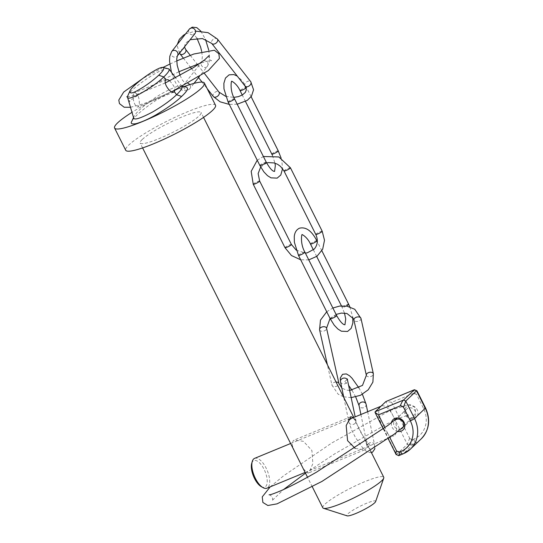 <?xml version="1.0" encoding="UTF-8"?>
<svg xmlns="http://www.w3.org/2000/svg" width="543" height="543" viewBox="0 0 543 543"><rect width="100%" height="100%" fill="white"/><g stroke="black" fill="none" stroke-linecap="round" stroke-linejoin="round"><path stroke-width="0.41" stroke-dasharray="2.71 2.04" d="M133.693 118.116L133.958 116.555C136.13 112.516 142.144 106.985 151.992 99.966C159.357 94.217 178.593 84.369 181.219 85.977L182.088 86.547M186.439 87.151C184.552 86.48 178.98 88.319 169.735 92.67C161.624 96.878 155.291 100.659 150.723 104.005C140.325 111.41 134.006 117.22 131.766 121.435M168.33 68.622C162.744 66.633 129.981 88.848 127.788 95.819M169.749 80.792L173.692 85.828L174.982 90.206M139.354 103.686L139.232 99.668L138.132 95.968L136.218 93.274L134.42 92.826L133.327 94.265L133.021 96.396L133.381 99.919L134.535 103.72L136.076 106.299L137.454 107.025L138.234 106.666L139.354 103.686M184.016 86.608A50.227 7.487 -26.6 0 0 131.976 112.34M303.327 468.88L308.037 473.177L309.028 472.505L312.856 463.641L311.92 450.547L303.462 441.344L294.36 440.02L293.145 440.78L292.175 445.117L294.632 451.518M353.452 417.574L364.272 438.364L366.722 444.765L365.751 449.102L364.543 449.862L355.149 448.389M322.8 507.78A34.08 5.077 153.4 0 1 324.911 504.223A34.08 5.077 153.4 0 1 357.946 484.648A34.08 5.077 153.4 0 1 383.752 477.263M375.647 501.556A16.141 2.41 -26.6 0 0 360.138 506.225A16.141 2.41 -26.6 0 0 347.113 515.85M142.252 139.456A34.08 5.077 -26.6 0 0 140.142 143.013A34.08 5.077 -26.6 0 0 172.891 132.295A34.08 5.077 -26.6 0 0 201.086 112.489A34.08 5.077 -26.6 0 0 175.287 119.881A34.08 5.077 -26.6 0 0 142.252 139.456M215.523 105.261A50.227 7.487 -26.6 0 0 167.264 121.055A50.227 7.487 -26.6 0 0 125.704 150.241M401.067 428.956A5.382 4.778 46.5 0 1 394.659 426.798A5.382 4.778 46.5 0 1 394.978 420.296L406.951 408.927A5.382 4.778 -133.5 0 0 407.189 416.121A5.382 4.778 -133.5 0 0 414.363 416.732A5.382 4.778 -133.5 0 0 414.682 410.23A5.382 4.778 -133.5 0 0 408.275 408.071A5.382 4.778 -133.5 0 0 406.951 408.927M391.442 422.692A7.174 6.367 -133.5 0 0 397.7 431.468M408.078 405.92A7.174 6.367 46.5 0 1 418.015 413.304A7.174 6.367 46.5 0 1 407.671 417.567A7.174 6.367 46.5 0 1 408.078 405.92M416.549 390.811C417.268 390.288 417.343 391.483 416.773 394.401L413.461 393.356L414.261 389.84M396.295 454.661L407.345 444.357L409.619 438.181L412.728 439.864C411.316 443.19 410.284 445.009 409.632 445.328L398.732 455.665M254.619 458.353A16.141 7.032 -112.4 0 1 266.165 468.161A16.141 7.032 -112.4 0 1 266.932 488.198M261.278 486.65A14.349 6.244 67.6 0 0 267.088 483.338A14.349 6.244 67.6 0 0 264.074 469.342A14.349 6.244 67.6 0 0 251.701 463.43M380.514 406.653A16.141 7.032 67.6 0 0 382.272 426.045A16.141 7.032 67.6 0 0 393.818 435.853A16.141 7.032 67.6 0 0 393.051 415.816A16.141 7.032 67.6 0 0 381.505 406.001A16.141 7.032 67.6 0 0 380.514 406.653M413.461 393.356L391.673 402.343L386.161 401.379M389.826 437.468L384.933 427.694M412.829 439.538L413.718 439.172A25.114 22.297 -133.5 0 0 423.499 408.35L416.671 394.713M391.673 402.343L409.619 438.181M416.773 394.401L413.549 393.037M423.499 408.35A3.591 0.536 153.4 0 1 425.508 407.881M409.503 438.5L412.728 439.864M375.125 411.77L396.566 454.586L398.854 455.557L403.334 453.71L414.105 443.482L409.632 445.328L407.345 444.357L385.903 401.542M413.718 439.172A3.591 1.561 -112.4 0 1 414.105 443.482A28.698 25.48 46.5 0 0 421.158 438.92M369.186 443.102A3.591 2.925 168.2 0 0 367.53 446.224A3.591 2.925 168.2 0 0 372.898 447.887A3.591 2.925 168.2 0 0 374.555 444.758A3.591 2.925 168.2 0 0 369.186 443.102M354.348 423.968A3.591 2.925 168.2 0 0 356.004 420.839A3.591 2.925 168.2 0 0 350.635 419.182A3.591 2.925 168.2 0 0 348.979 422.305A3.591 2.925 168.2 0 0 354.348 423.968M340.515 381.736A3.591 2.925 168.2 0 0 345.884 383.399A3.591 2.925 168.2 0 0 347.54 380.27M366.091 404.196A3.591 2.925 -11.8 0 1 364.434 407.318A3.591 2.925 -11.8 0 1 359.066 405.655M366.355 375.288A3.591 2.199 167.4 0 0 366.41 375.485A3.591 2.199 167.4 0 0 370.496 376.611A3.591 2.199 167.4 0 0 373.353 373.72M336.056 382.028A3.591 2.199 167.4 0 0 331.943 385.089A3.591 2.199 167.4 0 0 332.004 385.286A3.591 2.199 167.4 0 0 336.09 386.412A3.591 2.199 167.4 0 0 338.947 383.528M319.623 329.968A3.591 2.199 167.4 0 0 323.703 331.094A3.591 2.199 167.4 0 0 326.56 328.203M360.973 318.402A3.591 2.199 -12.6 0 1 358.115 321.286A3.591 2.199 -12.6 0 1 354.029 320.16M346.237 306.035A3.591 0.536 153.4 0 1 344.235 306.985A3.591 0.536 153.4 0 1 342.226 307.453A3.591 0.536 153.4 0 1 346.631 304.711A3.591 0.536 153.4 0 1 348.64 304.243M330.253 318.822A3.591 0.536 153.4 0 1 334.658 316.08A3.591 0.536 153.4 0 1 336.667 315.605M298.487 255.38A3.591 0.536 153.4 0 1 302.892 252.638A3.591 0.536 153.4 0 1 304.901 252.169M316.874 240.807A3.591 0.536 -26.6 0 0 314.865 241.275A3.591 0.536 -26.6 0 0 310.46 244.017M315.782 234.433A3.591 0.536 153.4 0 1 315.911 234.155A3.591 0.536 153.4 0 1 319.345 232.065A3.591 0.536 153.4 0 1 322.203 231.223M285 247.696A3.591 0.536 153.4 0 1 285.129 247.411A3.591 0.536 153.4 0 1 288.557 245.321A3.591 0.536 153.4 0 1 291.415 244.479M253.235 184.253A3.591 0.536 153.4 0 1 253.364 183.975A3.591 0.536 153.4 0 1 256.791 181.885A3.591 0.536 153.4 0 1 259.649 181.043M290.43 167.78A3.591 0.536 -26.6 0 0 287.58 168.622A3.591 0.536 -26.6 0 0 284.145 170.712A3.591 0.536 -26.6 0 0 284.016 170.997M271.839 154.11A3.591 0.536 153.4 0 1 276.244 151.368A3.591 0.536 153.4 0 1 278.254 150.893M259.866 165.472A3.591 0.536 153.4 0 1 264.271 162.73A3.591 0.536 153.4 0 1 266.28 162.262M228.101 102.036A3.591 0.536 153.4 0 1 232.506 99.294A3.591 0.536 153.4 0 1 234.515 98.826M246.128 87.952A3.591 0.536 -26.6 0 0 246.488 87.457A3.591 0.536 -26.6 0 0 244.479 87.925A3.591 0.536 -26.6 0 0 240.074 90.667M245.097 86.12A3.591 2.355 142 0 1 244.75 84.959A3.591 2.355 142 0 1 247.228 81.565A3.591 2.355 142 0 1 250.751 81.708M213.345 96.532A3.591 2.355 142 0 1 212.992 95.364A3.591 2.355 142 0 1 215.469 91.977A3.591 2.355 142 0 1 218.999 92.113M180.011 53.866A3.591 2.355 142 0 1 179.665 52.698A3.591 2.355 142 0 1 182.143 49.311A3.591 2.355 142 0 1 185.672 49.447M217.424 39.042A3.591 2.355 -38 0 0 213.894 38.899A3.591 2.355 -38 0 0 211.424 42.286A3.591 2.355 -38 0 0 211.77 43.454M196.953 38.2L193.566 34.033L194.93 33.639A3.591 3.292 38.2 0 1 189.351 33.266A3.591 3.292 38.2 0 1 189.29 29.2M203.34 60.87A3.591 3.292 38.2 0 1 207.406 66.361A3.591 3.292 38.2 0 1 201.826 65.988A3.591 3.292 38.2 0 1 203.34 60.87M189.731 84.64A3.591 3.292 38.2 0 1 188.224 89.765A3.591 3.292 38.2 0 1 184.158 84.274A3.591 3.292 38.2 0 1 188 83.33M171.69 51.551A3.591 3.292 -141.8 0 0 175.756 57.042A3.591 3.292 -141.8 0 0 177.323 55.99A3.591 3.292 -141.8 0 0 177.323 55.983L177.323 55.99M133.958 116.555L133.517 117.539M181.219 85.977L182.584 86.283M182.007 86.432L175.579 77.812M350.859 416.705L294.36 440.013M364.543 449.869L308.037 473.177M370.611 451.023L364.272 438.364M355.577 421.001L353.792 417.438M203.55 117.41L201.086 112.489M312.327 486.861L307.508 477.229M142.605 147.927L140.142 143.013M166.396 79.631L134.42 92.826M173.943 92.038L137.813 106.951M414.363 416.732L402.39 428.101M305.112 472.451L393.818 435.853M290.614 443.502L348.199 419.746M380.962 406.225L381.505 406.001M383.297 428.909L388.184 438.676M269.097 494.816C269.335 494.469 270.305 495.121 272.002 496.757C272.729 499.01 272.891 500.164 272.477 500.225M270.21 486.847L283.65 475.77L331.902 442.905L390.424 410.325L409.775 404.379L415.035 407.474L415.639 413.047L403.239 426.961M305.478 473.191L334.698 453.853L386.745 424.022L401.827 417.16L408.798 415.096C408.56 415.443 407.596 414.791 405.892 413.155C405.166 410.902 405.01 409.748 405.424 409.687L403.218 412.395L397.218 417.961M272.477 500.212L283.568 489.535M178.776 71.798L156.221 83.174L131.094 99.864L129.295 101.88C129.648 101.779 129.58 100.747 129.091 98.799C127.822 97.238 127.042 96.566 126.743 96.79M130.483 107.283L143.97 103.625L171.71 91.828M176.713 60.918L169.776 64.115M163.002 67.427L142.531 78.66M209.075 55.562C208.722 55.664 208.79 56.689 209.286 58.644C210.548 60.205 211.329 60.87 211.627 60.653L208.057 61.054L200.062 63.259M165.323 82.964L134.426 95.378L127.496 96.79M360.912 414.499L367.692 447.541L368.901 445.986L370.849 445.728C368.935 445.348 358.217 430.796 356.004 420.839L355.17 416.868M367.659 411.716L374.555 444.758L374.84 448.138M371.419 452.645L368.018 452.326L365.595 450.778L361.366 446.278L355.332 437.23L351.626 429.968L348.979 422.305L343.8 397.483M347.377 378.96L346.169 380.514L344.221 380.765L348.592 385.333M362.412 394.32L358.998 388.007M355.713 396.953L352.027 390.349M351.158 397.632L343.658 396.818M343.434 396.75L338.146 394.204L331.943 385.089L327.375 364.692M349.672 390.492L346 390.017L341.818 387.994M326.723 311.77L332.859 308.003M330.063 318.442L336.076 314.424M341.438 305.879L344.479 313.06M349.848 306.856L352.74 317.214M321.856 250.757L317.309 241.669M316.698 256.479L313.413 249.916M308.763 259.887L300.693 259.792M296.281 250.18L305.342 253.052M257.233 160.219L263.396 156.493M260.674 167.006L266.647 162.968M272.43 155.339L274.968 163.158M281.091 158.047L281.851 161.013L282.564 168.642M251.11 96.681L246.488 87.457L242.456 81.022L237.264 76.095M245.484 101.473L242.266 95.052M237.216 104.215L229.282 104.399M225.732 96.362L233.823 97.367M183.303 58.081L190.193 66.891M191.638 68.744L198.555 77.601M202.064 82.095L207.236 88.713M190.254 55.318L197.218 64.23M197.713 64.868L204.351 73.366M179.523 53.194L177.208 45.795L177.33 44.383M185.55 33.951L195.534 31.114M184.457 46.936L185.367 43.236L190.152 39.7M200.815 31.107L205.478 39.354M208.722 50.044L209.55 56.845L209.286 61.624L207.406 66.361L199.288 76.665M180.072 75.409L182.129 79.685L185.523 83.873L184.158 84.274L201.765 61.929L202.363 56.682L201.697 51.517M171.405 72.205L173.855 79.135L176.204 83.778L179.027 87.688L182.299 90.287L186.887 90.762L189.799 88.713L193.994 83.384"/><path stroke-width="0.81" d="M182.088 86.547C182.631 87.98 180.785 90.708 176.55 94.74C171.16 99.987 163.28 105.681 152.909 111.824C140.759 118.225 134.352 120.322 133.693 118.116L127.537 97.292C127.843 101.846 153.16 87.559 163.796 76.923C168.011 72.884 169.755 70.251 169.036 69.022L163.117 67.447C164.929 68.004 163.47 70.604 158.732 75.246C152.332 81.056 145.524 85.998 138.316 90.07C132.275 93.552 129.492 93.844 129.967 90.953C131.379 87.192 143.386 77.208 152.916 71.635C158.21 68.432 161.61 67.04 163.117 67.447M133.517 117.539L131.766 121.435C130.354 123.594 131.773 124.34 136.022 123.675C141.587 122.161 148.246 119.222 155.984 114.851C167.739 107.874 176.285 101.724 181.62 96.423C187.097 91.326 188.706 88.237 186.439 87.151L182.584 86.283M174.982 90.206L173.943 92.038M181.62 96.423L176.55 94.74L174.405 91.747C171.316 95.106 162.384 82.685 165.948 79.923L167.855 79.665L169.749 80.792M127.788 95.819L127.537 97.292M131.976 112.34A50.227 7.487 -26.6 0 0 114.587 128.039A50.227 7.487 -26.6 0 0 152.61 117.152A50.227 7.487 -26.6 0 0 201.29 88.305A50.227 7.487 -26.6 0 0 204.406 83.059A50.227 7.487 -26.6 0 0 184.016 86.608M142.605 147.927L307.508 477.229M355.149 448.389L347.581 440.678L346.176 425.583L350.859 416.712L353.452 417.574M370.611 451.023L383.752 477.263A34.08 5.077 153.4 0 1 383.745 478.118A34.08 5.077 153.4 0 1 381.641 480.82A34.08 5.077 153.4 0 1 350.9 499.322A34.08 5.077 153.4 0 1 323.492 508.289A34.08 5.077 153.4 0 1 322.8 507.78L312.327 486.861M323.492 508.289L347.113 515.85A16.141 2.41 -26.6 0 0 360.09 511.601A16.141 2.41 -26.6 0 0 374.65 502.838A16.141 2.41 -26.6 0 0 375.647 501.556L383.745 478.118M114.587 128.039L125.704 150.241A50.227 7.487 -26.6 0 0 163.728 139.354A50.227 7.487 -26.6 0 0 212.408 110.507A50.227 7.487 -26.6 0 0 215.523 105.261L204.406 83.059M394.978 420.296A5.382 4.778 46.5 0 1 396.302 419.44A5.382 4.778 46.5 0 1 402.709 421.592A5.382 4.778 46.5 0 1 402.39 428.101A5.382 4.778 46.5 0 1 401.067 428.956M397.7 431.468A7.174 6.367 -133.5 0 0 401.263 431.108A7.174 6.367 -133.5 0 0 402.105 419.807A7.174 6.367 -133.5 0 0 391.442 422.692M416.82 390.736L414.404 389.725L403.483 400.069C402.831 400.388 401.8 402.207 400.388 405.533L403.497 407.216L405.77 401.039L416.549 390.811L417.072 391.041M398.854 455.557L399.655 452.041L396.342 450.995C395.772 453.914 395.847 455.109 396.566 454.586M305.112 472.451L266.932 488.198A16.141 7.032 -112.4 0 1 263.022 487.634A16.141 7.032 -112.4 0 1 255.386 478.39A16.141 7.032 -112.4 0 1 252.244 461.509A16.141 7.032 -112.4 0 1 254.619 458.353L290.614 443.502M252.244 461.509L251.701 463.43A14.349 6.244 67.6 0 0 253.506 476.272A14.349 6.244 67.6 0 0 261.278 486.65L263.022 487.634M396.064 454.416L398.684 455.679L403.11 453.853A3.591 1.561 -112.4 0 1 400.544 451.674L399.655 452.041M384.933 427.694L378.498 414.845L375.064 412.47L375.125 411.77L385.903 401.542L414.261 389.84L416.549 390.811L425.284 408.255L414.506 418.483L405.77 401.039L403.483 400.069L375.125 411.77M414.384 389.731L385.903 401.542M165.948 79.923L163.796 76.923L158.732 75.246M378.498 414.845L400.286 405.859M396.444 450.683L389.826 437.468M403.497 407.216L410.325 420.852A25.114 22.297 46.5 0 1 400.544 451.674M400.388 405.533L403.612 406.897M417.044 390.98L425.508 407.881A3.591 0.536 153.4 0 1 425.284 408.255A28.698 25.48 46.5 0 1 421.158 438.92L410.386 449.149A28.698 25.48 -133.5 0 0 414.506 418.483A3.591 0.536 153.4 0 1 410.325 420.852M399.567 452.36L396.342 450.995M403.334 453.71A3.591 1.561 -112.4 0 1 403.11 453.853L410.386 449.149A28.698 25.48 -133.5 0 1 403.334 453.71M355.17 416.868L347.54 380.27A3.591 2.925 168.2 0 0 342.171 378.614A3.591 2.925 168.2 0 0 340.515 381.736L343.8 397.483M360.912 414.499L359.066 405.655A3.591 2.925 -11.8 0 1 360.722 402.533A3.591 2.925 -11.8 0 1 366.091 404.196L362.412 394.32M351.158 397.632L360.491 395.297L368.263 389.779L372.905 382.102L373.353 373.72A3.591 2.199 167.4 0 0 373.292 373.523A3.591 2.199 167.4 0 0 369.213 372.396A3.591 2.199 167.4 0 0 366.355 375.288L362.493 385.408L349.672 390.492M319.623 329.968A3.591 2.199 167.4 0 1 319.562 329.771A3.591 2.199 167.4 0 1 322.42 326.879A3.591 2.199 167.4 0 1 326.506 328.006A3.591 2.199 167.4 0 1 326.56 328.203L338.947 383.528A3.591 2.199 167.4 0 0 338.886 383.331A3.591 2.199 167.4 0 0 336.056 382.028M354.029 320.16A3.591 2.199 -12.6 0 1 353.968 319.97A3.591 2.199 -12.6 0 1 356.826 317.078A3.591 2.199 -12.6 0 1 360.912 318.205A3.591 2.199 -12.6 0 1 360.973 318.402L354.769 309.286L346.902 306.137L339.619 306.076L332.859 308.003M349.848 306.856L348.64 304.243A3.591 0.536 153.4 0 1 346.237 306.035M344.479 313.06L345.715 318.958L344.941 324.789C345.029 324.415 342.83 326.37 336.667 315.605A3.591 0.536 153.4 0 1 332.262 318.347A3.591 0.536 153.4 0 1 330.253 318.822L334.23 325.196L337.882 329.017L341.377 331.203L347.554 331.468L351.178 328.359L352.869 322.963L352.74 317.214M336.667 315.605L304.901 252.169A3.591 0.536 153.4 0 1 300.496 254.911A3.591 0.536 153.4 0 1 298.487 255.38L330.253 318.822M313.413 249.916L310.46 244.017A3.591 0.536 -26.6 0 0 312.469 243.549A3.591 0.536 -26.6 0 0 316.874 240.807C311.743 230.836 305.94 226.635 299.458 228.203C296.376 229.682 294.645 232.519 294.252 236.7L294.367 242.246L298.487 255.38M308.763 259.887L317.051 256.215L322.678 249.196L324.497 240.271L322.203 231.223A3.591 0.536 153.4 0 1 322.067 231.501A3.591 0.536 153.4 0 1 318.639 233.592A3.591 0.536 153.4 0 1 315.782 234.433C318.252 240.033 317.73 244.927 314.214 249.115L307.148 252.889L305.342 253.052M285 247.696L253.235 184.253A3.591 0.536 153.4 0 0 256.086 183.412A3.591 0.536 153.4 0 0 259.52 181.321A3.591 0.536 153.4 0 0 259.649 181.043L291.415 244.479A3.591 0.536 153.4 0 1 291.286 244.764A3.591 0.536 153.4 0 1 287.851 246.855A3.591 0.536 153.4 0 1 285 247.696L291.482 255.549L300.693 259.792M266.647 162.968L268.235 162.595L274.249 162.941L277.588 164.305L280.561 166.443L284.016 170.997A3.591 0.536 -26.6 0 0 286.874 170.156A3.591 0.536 -26.6 0 0 290.301 168.065A3.591 0.536 -26.6 0 0 290.43 167.78L278.844 156.954L263.396 156.493M281.091 158.047L278.254 150.893A3.591 0.536 153.4 0 1 273.848 153.635A3.591 0.536 153.4 0 1 271.839 154.11L272.43 155.339M274.968 163.158L275.328 165.608L274.561 171.439C274.643 171.072 272.443 173.02 266.28 162.262A3.591 0.536 153.4 0 1 261.875 165.004A3.591 0.536 153.4 0 1 259.866 165.472L263.85 171.846L267.495 175.667L270.991 177.853L277.168 178.124L280.792 175.016L282.564 168.642M266.28 162.262L234.515 98.826A3.591 0.536 153.4 0 1 230.11 101.568A3.591 0.536 153.4 0 1 228.101 102.036L259.866 165.472M242.266 95.052L240.074 90.667A3.591 0.536 -26.6 0 0 242.083 90.199A3.591 0.536 -26.6 0 0 246.128 87.952M237.216 104.215L247.316 100.34L251.463 96.179L253.561 89.778L250.751 81.708A3.591 2.355 142 0 1 251.104 82.875A3.591 2.355 142 0 1 248.626 86.262A3.591 2.355 142 0 1 245.097 86.12L246.386 89.615L245.375 92.364L242.354 94.998L238.316 96.661L233.823 97.367M204.351 73.366L218.999 92.113A3.591 2.355 142 0 1 219.345 93.281A3.591 2.355 142 0 1 216.867 96.668A3.591 2.355 142 0 1 213.345 96.532L220.105 101.819L229.282 104.399M190.254 55.318L185.672 49.447A3.591 2.355 142 0 1 186.018 50.614A3.591 2.355 142 0 1 183.541 54.001A3.591 2.355 142 0 1 180.011 53.866L183.303 58.081M190.152 39.7L202.43 38.56L211.77 43.454A3.591 2.355 -38 0 0 215.299 43.596A3.591 2.355 -38 0 0 217.77 40.209A3.591 2.355 -38 0 0 217.424 39.042L208.064 32.661L195.534 31.114M200.815 31.107L196.79 27.625L192.208 27.15L189.29 29.2A3.591 3.292 38.2 0 1 194.869 29.566A3.591 3.292 38.2 0 1 194.93 33.639L177.323 55.983A3.591 3.292 -141.8 0 0 173.258 50.492A3.591 3.292 -141.8 0 0 171.69 51.551L169.803 56.289L169.538 61.067L171.405 72.205M188 83.33A3.591 3.292 38.2 0 1 189.731 84.64M175.579 77.812L169.036 69.022M353.792 417.438L203.55 117.41M127.781 95.826L129.967 90.953M348.199 419.746L380.962 406.225M375.064 412.47L383.297 428.909M388.184 438.676L396.044 454.362M425.508 407.881C430.796 419.766 429.35 430.117 421.158 438.92M397.218 417.961L387.756 425.556L316.521 472.138C302.566 480.148 290.967 486.229 281.729 490.37C274.283 493.526 270.075 495.006 269.097 494.816M403.239 426.961L394.103 434.251L321.884 481.471L277.039 503.856L267.862 505.506L262.873 502.451L262.249 496.893L270.21 486.847M283.568 489.535L305.478 473.191M142.531 78.66L123.682 92.059L118.795 100.082L119.453 103.598L124.157 107.229L130.483 107.283M171.71 91.828L208.295 70.597L219.413 58.42L218.87 53.757L214.356 50.248L193.824 54.015L176.713 60.918M169.776 64.115L163.002 67.427M200.062 63.259L178.776 71.798M209.075 55.562L204.711 59.798L193.593 67.529L165.323 82.964M127.496 96.79L126.743 96.79M374.84 448.138L374.697 449.088L372.512 452.183L371.419 452.645M347.54 380.27L347.377 378.96L347.201 379.455M358.998 388.007L352.054 378.247L349.536 375.77L346.278 373.903L342.552 374.317L340.264 378.023L340.515 381.736M359.066 405.655L355.713 396.953M352.027 390.349L348.592 385.333M367.659 411.716L366.091 404.196M341.818 387.994L338.947 383.528M326.723 311.77L320.458 320.146L319.562 329.771L327.375 364.692M336.076 314.424L341.316 313.094L346.916 313.474L353.636 318.87L366.355 375.288M326.56 328.203L330.063 318.442M373.353 373.72L360.973 318.402M304.901 252.169C299.729 243.298 301.847 232.587 302.227 234.814L302.179 234.834C301.087 233.789 307.134 236.592 310.46 244.017M348.64 304.243L321.856 250.757M317.309 241.669L316.874 240.807M341.438 305.879L316.698 256.479M291.415 244.479L296.281 250.18M253.235 184.253L251.192 171.35L257.233 160.219M259.649 181.043L258.135 173.611L260.674 167.006M322.203 231.223L290.43 167.78M315.782 234.433L284.016 170.997M234.515 98.826C229.343 89.955 231.461 79.244 231.847 81.47L231.793 81.491C230.7 80.445 236.748 83.249 240.074 90.667M237.264 76.095L233.829 74.561L229.071 74.853L225.467 78.07L223.865 83.35L223.981 88.903L228.101 102.036M278.254 150.893L251.11 96.681M271.839 154.11L245.484 101.473M218.999 92.113L225.732 96.362M190.193 66.891L191.638 68.744M198.555 77.601L202.064 82.095M207.236 88.713L213.345 96.532M197.218 64.23L197.713 64.868M180.011 53.866L179.523 53.194M177.33 44.383L179.305 39.395L183.453 35.234L185.55 33.951M185.672 49.447L184.457 46.936M250.751 81.708L217.424 39.042M245.097 86.12L211.77 43.454M205.478 39.354L208.722 50.044M201.697 51.517L200.611 47.078L196.953 38.2M193.994 83.384L199.288 76.665M180.072 75.409L177.174 65.214L176.719 59.058L177.323 55.99M189.29 29.2L171.69 51.551"/></g></svg>
